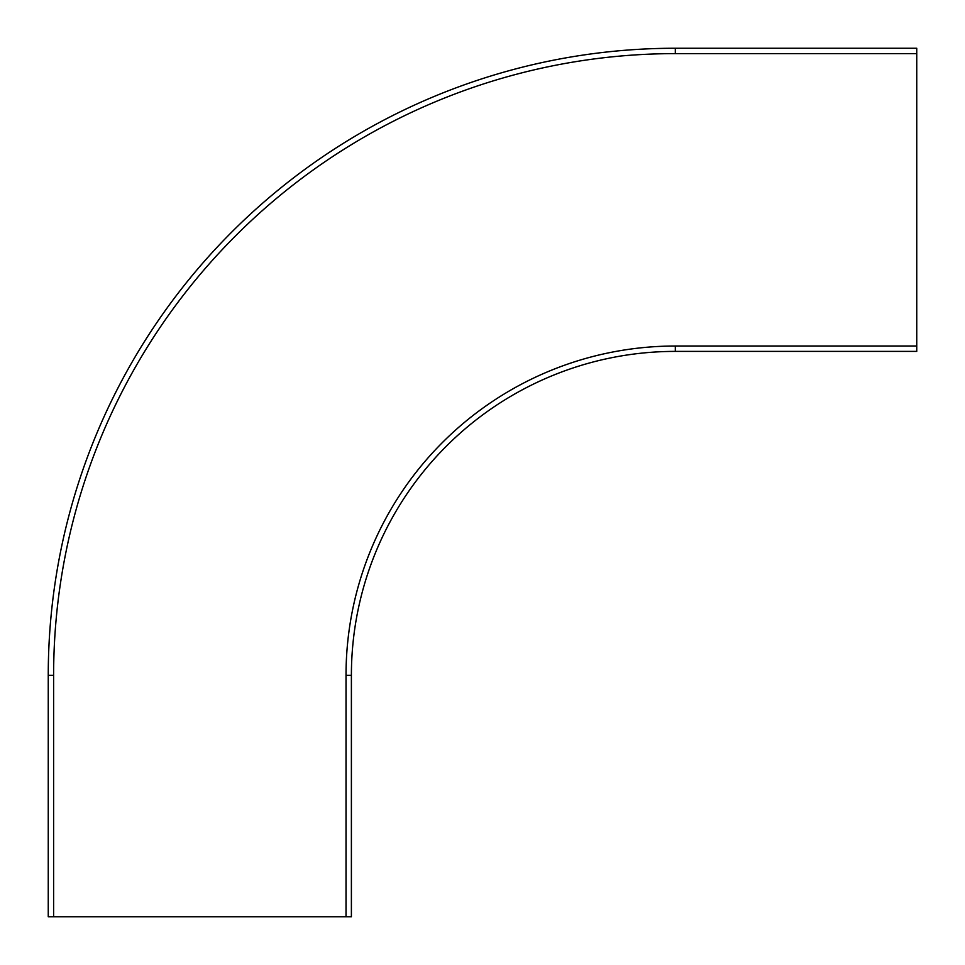 <?xml version="1.0" encoding="UTF-8"?>
<svg xmlns="http://www.w3.org/2000/svg" width="965" height="965" viewBox="0 0 965 965"><rect width="100%" height="100%" fill="white"/><g stroke="black" fill="none" stroke-linecap="round" stroke-linejoin="round"><path stroke-width="1.45" d="M346.025 916.75L346.025 675.319L351.393 675.319L351.393 916.75L48.25 916.75L48.25 675.319L48.25 916.75M916.75 351.393L675.319 351.393A323.926 323.926 0 0 0 351.393 675.319A323.926 323.926 0 0 1 675.319 351.393L916.75 351.393L916.75 48.25L675.319 48.25A627.069 627.069 0 0 0 48.25 675.319L53.618 675.319L53.618 916.75M916.75 53.618L675.319 53.618A621.701 621.701 0 0 0 53.618 675.319M916.75 346.025L675.319 346.025A329.294 329.294 0 0 0 346.025 675.319M675.319 53.618L675.319 48.25A627.069 627.069 0 0 0 48.25 675.319M675.319 351.393L675.319 346.025"/></g></svg>
